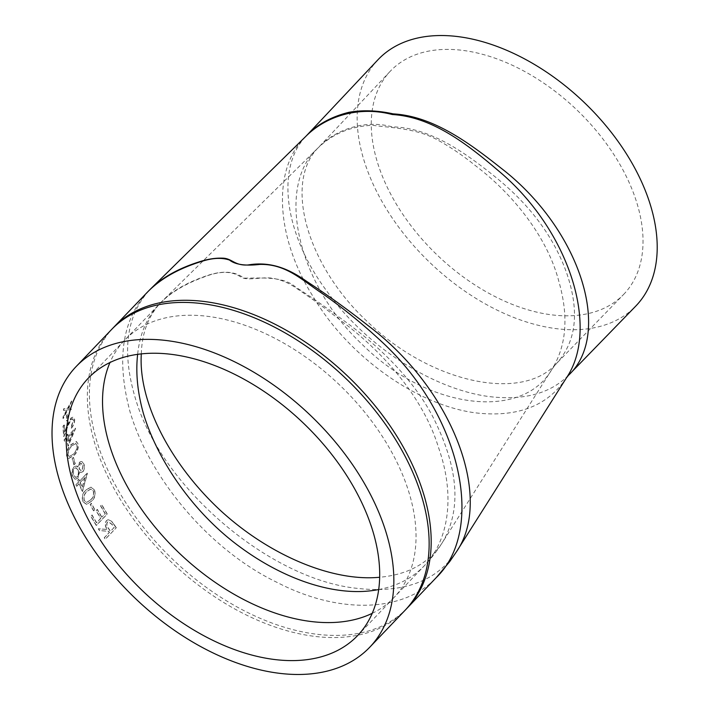 <?xml version="1.0" encoding="UTF-8"?>
<svg xmlns="http://www.w3.org/2000/svg" width="710" height="710" viewBox="0 0 710 710"><rect width="100%" height="100%" fill="white"/><g stroke="black" fill="none" stroke-linecap="round" stroke-linejoin="round"><path stroke-width="0.53" stroke-dasharray="3.55 2.66" d="M82.404 461.944L81.375 461.464L79.36 462.299L77.834 467.029L76.014 465.955L73.92 466.869L72.056 470.481L71.745 473.082L72.287 476.117L75.136 479.25L77.647 478.203L79.458 471.804L80.896 472.549L82.635 471.813C84.242 469.505 84.605 466.914 83.718 464.029L82.404 461.944M101.752 517.253A203.095 126.664 -136.3 0 1 97.19 509.443L96.072 510.605A203.095 126.664 -136.3 0 0 100.634 518.424L96.445 522.808A203.095 126.664 -136.3 0 1 91.874 514.99L90.756 516.161A203.095 126.664 -136.3 0 0 96.223 525.444L107.13 514.049A203.095 126.664 -136.3 0 1 101.663 504.766L100.545 505.928A203.095 126.664 -136.3 0 0 105.107 513.747L101.752 517.253L105.32 513.703A202.794 126.469 -136.3 0 1 100.758 505.902L101.876 504.73A202.794 126.469 -136.3 0 0 107.334 514.004L96.427 525.4A202.794 126.469 -136.3 0 1 90.969 516.134L92.087 514.963A202.794 126.469 -136.3 0 0 96.649 522.764L100.838 518.38A202.794 126.469 -136.3 0 1 96.285 510.579L97.403 509.407A202.794 126.469 -136.3 0 0 101.956 517.208M94.687 509.709A203.095 126.664 -136.3 0 1 91.27 503.337L90.152 504.499A203.095 126.664 -136.3 0 0 93.569 510.88L94.9 509.682L93.782 510.854A202.794 126.469 -136.3 0 1 90.365 504.482L91.483 503.31A202.794 126.469 -136.3 0 0 94.9 509.682M94.279 489.767L90.765 487.113L85.874 490.024C82.537 492.891 81.517 496.805 82.821 501.757L86.531 504.331L91.306 501.331C94.652 498.526 95.637 494.675 94.279 489.767L90.995 487.113L86.105 490.024C82.768 492.891 81.748 496.805 83.043 501.748L86.744 504.313L91.528 501.313C94.865 498.526 95.859 494.675 94.51 489.758M79.493 481.034A203.095 126.664 -136.3 0 1 78.757 479.117L77.638 480.288A203.095 126.664 -136.3 0 0 78.375 482.205L75.855 484.832A203.095 126.664 -136.3 0 0 76.449 486.323L78.961 483.696A203.095 126.664 -136.3 0 0 82.28 491.595L87.161 473.446A203.095 126.664 -136.3 0 1 87.046 473.144L79.733 481.052L87.277 473.153A202.794 126.469 -136.3 0 0 87.401 473.464L82.502 491.595A202.794 126.469 -136.3 0 1 79.2 483.705L76.68 486.341A202.794 126.469 -136.3 0 1 76.094 484.85L78.615 482.223A202.794 126.469 -136.3 0 1 77.878 480.306L78.996 479.135A202.794 126.469 -136.3 0 0 79.733 481.052M75.047 463.745A203.095 126.664 -136.3 0 1 73.272 457.444L72.154 458.616A203.095 126.664 -136.3 0 0 73.929 464.917L75.047 463.745L74.177 464.952A202.794 126.469 -136.3 0 1 72.402 458.66L73.52 457.488A202.794 126.469 -136.3 0 0 75.296 463.781M78.073 444.034L76.254 441.567L71.186 444.469C67.947 447.353 66.421 451.205 66.607 456.015L68.488 458.456L73.645 455.465C76.857 452.643 78.34 448.835 78.073 444.034L76.511 441.638L71.435 444.54C68.195 447.415 66.678 451.267 66.855 456.077L68.737 458.509L73.893 455.509C77.106 452.714 78.579 448.906 78.322 444.096M67.725 435.984A203.095 126.664 -136.3 0 1 67.512 434.174L66.394 435.345A203.095 126.664 -136.3 0 0 66.607 437.156L64.086 439.783A203.095 126.664 -136.3 0 0 64.273 441.203L66.793 438.567A203.095 126.664 -136.3 0 0 67.982 446.102L75.313 428.378A203.095 126.664 -136.3 0 1 75.278 428.094L67.974 436.073L75.526 428.174A202.794 126.469 -136.3 0 0 75.562 428.467L68.231 446.173A202.794 126.469 -136.3 0 1 67.042 438.647L64.521 441.283A202.794 126.469 -136.3 0 1 64.344 439.872L66.855 437.236A202.794 126.469 -136.3 0 1 66.642 435.434L67.761 434.263A202.794 126.469 -136.3 0 0 67.974 436.073M64.53 432.079A203.095 126.664 -136.3 0 1 64.122 424.953L63.004 426.124A203.095 126.664 -136.3 0 0 63.722 436.579L67.734 425.858L70.92 419.468L72.509 418.802L73.307 420.48L71.08 426.692A203.095 126.664 -136.3 0 0 71.213 428.086C73.379 425.494 74.452 422.548 74.426 419.237L73.405 416.947L70.956 418.012L67.175 425.192L64.53 432.079L71.213 418.119L73.405 416.947M67.725 419.796A203.095 126.664 -136.3 0 1 67.725 414.045L66.607 415.217A203.095 126.664 -136.3 0 0 66.607 420.968L67.725 419.796L66.855 421.074A202.794 126.469 -136.3 0 1 66.855 415.323L67.974 414.161A202.794 126.469 -136.3 0 0 67.974 419.903M71.382 402.508A203.095 126.664 -136.3 0 1 71.524 400.981L67.539 408.303L63.616 408.765A203.095 126.664 -136.3 0 0 63.465 410.291L66.669 409.936L63.03 416.868A203.095 126.664 -136.3 0 0 62.977 418.447L67.432 409.856L70.964 409.546A203.095 126.664 -136.3 0 1 71.027 407.975L68.302 408.232L71.382 402.508L68.55 408.356L71.275 408.09A202.794 126.469 -136.3 0 0 71.222 409.661L67.69 409.981L63.234 418.563A202.794 126.469 -136.3 0 1 63.288 416.983L66.918 410.06L63.714 410.415A202.794 126.469 -136.3 0 1 63.864 408.889L67.787 408.427L71.781 401.106A202.794 126.469 -136.3 0 0 71.639 402.632M116.12 527.796A203.095 126.664 -136.3 0 1 113.911 524.566L111.319 521.051L107.92 519.747L106.438 520.661C104.61 523.35 104.876 526.305 107.237 529.518L98.317 528.808A203.095 126.664 -136.3 0 0 99.471 530.61L108.453 531.311A203.095 126.664 -136.3 0 0 109.251 532.482L104.219 537.745A203.095 126.664 -136.3 0 0 105.213 539.192L116.316 527.725L105.408 539.13A202.794 126.469 -136.3 0 1 104.414 537.683L109.446 532.42A202.794 126.469 -136.3 0 1 108.639 531.249L99.675 530.556A202.794 126.469 -136.3 0 1 98.512 528.755L107.432 529.456C105.08 526.252 104.814 523.297 106.642 520.607L107.92 519.747M77.843 466.718L76.263 465.991L74.168 466.905L72.296 470.517L72.526 476.144L75.375 479.268L77.887 478.221L79.697 471.83L81.126 472.576L82.875 471.83C84.481 469.532 84.845 466.94 83.966 464.056L81.623 461.5L79.609 462.334L78.073 467.056M378.67 589.531C397.254 585.998 412.43 578.109 424.207 565.87C449.306 539.893 455.305 494.719 438.452 447.371C424.118 399.97 386.204 354.521 342.735 322.029C326.059 308.877 310.11 297.277 294.872 287.239C288.464 282.82 281.133 279.838 272.88 278.311C262.212 276.438 247.009 281.364 240.646 276.9C231.593 270.723 219.106 270.865 203.184 277.326C184.715 284.044 170.151 292.893 159.484 303.88C147.014 317.006 139.737 333.815 137.642 354.308M141.317 353.855C141.947 331.952 149.02 314.255 162.563 300.765C172.779 290.825 186.721 282.766 204.391 276.58C221.112 270.297 234.291 270.803 243.938 278.116C260.597 278.311 282.722 275.746 295.591 287.035C311.051 296.878 327.274 308.184 344.261 320.938C383.338 349.16 419.415 385.752 437.404 426.266C458.979 472.931 460.63 511.715 442.348 542.609C439.224 547.587 433.686 555.779 424.207 565.87L393.943 597.598A186.277 116.174 -136.3 0 0 339.575 384.971A186.277 116.174 -136.3 0 0 124.747 340.072A186.277 116.174 -136.3 0 0 124.667 340.152A186.277 116.174 -136.3 0 0 109.988 362.49M623.486 294.588A161.463 100.696 -136.3 0 0 636.071 200.398A161.463 100.696 -136.3 0 0 521.513 69.793A161.463 100.696 -136.3 0 0 390.145 71.364A161.463 100.696 -136.3 0 0 437.546 255.378A161.463 100.696 -136.3 0 0 623.486 294.588L556.374 363.635C521.859 402.517 430.65 382.85 368.295 322.491C306.161 265.407 283.45 181.662 318.71 147.236C334.756 130.063 364.461 119.147 392.16 126.85C428.938 127.596 462.698 150.573 495.58 177.172C530.015 204.968 553.631 236.714 566.447 272.409C579.857 311.149 576.502 341.563 556.374 363.635L552.158 368.952C566.562 345.38 568.79 316.181 558.832 281.329C547.659 238.178 514.422 195.108 475.052 165.35C462.627 155.304 449.971 146.748 437.094 139.701C416.104 128.128 389.639 127.729 372.581 125.297C350.669 126.247 332.422 133.853 317.84 148.124C275.693 186.073 296.638 282.82 362.082 344.323C426.985 409.137 522.187 421.704 552.158 368.952L442.348 542.609C429.044 563.119 408.143 574.665 379.619 577.265M377.951 59.773A178.281 111.186 -136.3 0 0 364.825 162.98A178.281 111.186 -136.3 0 0 554.537 328.419A178.281 111.186 -136.3 0 0 635.601 306.258M568.435 375.359C550.046 393.695 523.43 400.751 488.604 396.508C433.02 389.071 365.827 346.48 327.044 291.402C283.574 233.492 275.755 166.77 306.463 135.708M306.045 136.125C272.56 167.569 274.69 235.276 312.631 295.804C348.299 356.81 417.107 405.188 475.38 412.838C517.315 417.72 547.65 406.084 566.376 377.942M456.557 551.599C436.455 581.588 402.783 593.782 355.55 588.182C270.696 578.588 166.992 491.648 137.749 405.925C120.771 354.716 125.111 315.666 150.768 288.766M147.343 292.236L147.343 292.236C121.925 320.37 116.183 360.334 130.134 412.128C149.979 478.913 209.672 550.179 277.53 582.626C339.717 614.807 404.336 612.269 436.384 577.478M113.911 524.566L111.523 520.998L108.124 519.693M114.106 524.504A202.794 126.469 -136.3 0 0 116.316 527.725M114.204 527.45L110.565 531.258L108.55 528.32C106.775 526.137 106.447 524.051 107.574 522.072L108.39 521.575L112.153 524.433A202.794 126.469 -136.3 0 0 114.204 527.45L110.369 531.32L108.355 528.373C106.58 526.19 106.251 524.104 107.379 522.125L108.186 521.628L111.949 524.486A203.095 126.664 -136.3 0 0 114.008 527.521M71.213 428.086L71.461 428.174C73.636 425.583 74.71 422.636 74.683 419.335L73.662 417.045M64.122 424.953L64.379 425.059A202.794 126.469 -136.3 0 0 64.787 432.177M64.379 425.059L63.261 426.231A202.794 126.469 -136.3 0 0 63.971 436.668L67.982 425.956L71.177 419.574L72.766 418.9L73.565 420.577L71.328 426.781A202.794 126.469 -136.3 0 0 71.461 428.174M68.16 437.475A202.794 126.469 -136.3 0 0 68.861 442.188L72.899 432.532L67.911 437.395L72.899 432.532M67.911 437.395A203.095 126.664 -136.3 0 0 68.613 442.117L68.861 442.188M72.642 432.443L68.613 442.117M73.529 454.045L69.394 456.61L67.965 454.861L69.101 449.448L71.719 445.978L75.872 443.51L77.195 445.214C77.283 448.986 76.059 451.933 73.529 454.045L69.145 456.557L67.716 454.799L68.852 449.386L71.47 445.907L75.624 443.448L76.946 445.152C77.035 448.915 75.819 451.871 73.281 453.992M78.224 470.038C78.996 472.541 78.695 474.786 77.31 476.765L75.793 477.413L73.645 474.954C72.864 472.523 73.192 470.339 74.603 468.405L76.121 467.784L77.985 470.011C78.766 472.514 78.455 474.759 77.07 476.747L75.553 477.386L73.405 474.928C72.624 472.487 72.944 470.304 74.364 468.369L75.881 467.748L77.985 470.011M82.875 465.307L82.325 470.357L81.233 470.81L79.36 468.902L80.115 463.772L81.224 463.337L82.875 465.307L82.085 470.339L80.993 470.783L79.112 468.875L79.875 463.745L80.975 463.302L82.635 465.281M80.319 482.543A202.794 126.469 -136.3 0 0 82.351 487.495L85.049 477.59L80.079 482.525L85.049 477.59M80.079 482.525A203.095 126.664 -136.3 0 0 82.12 487.486L82.351 487.495M84.818 477.573L82.12 487.486M90.773 499.813L86.842 502.378L84.135 500.532L84.33 495.003L86.78 491.506L90.862 489.048L93.365 490.885C94.288 494.737 93.427 497.719 90.773 499.813L86.62 502.396L83.913 500.541L84.1 495.012L86.558 491.515L90.632 489.048L93.143 490.894C94.066 494.737 93.205 497.719 90.552 499.831M111.497 329.591A203.095 126.664 -136.3 0 0 96.107 447.62A203.095 126.664 -136.3 0 0 239.776 611.665A203.095 126.664 -136.3 0 0 405.002 610.369M372.2 613.342A186.277 116.174 -136.3 0 0 393.864 597.687A186.277 116.174 -136.3 0 0 393.943 597.598M407.132 608.142A203.087 126.655 43.7 0 1 241.906 609.571A203.087 126.655 43.7 0 1 98.157 445.481A203.087 126.655 43.7 0 1 113.635 327.363M124.667 340.152L88.315 378.146M393.864 597.687L357.52 635.681M390.145 71.364L317.84 148.124L162.563 300.765L124.747 340.072"/><path stroke-width="1.06" d="M74.204 486.403A186.277 116.174 -136.3 0 0 205.971 636.861A186.277 116.174 -136.3 0 0 357.52 635.681A186.277 116.174 -136.3 0 0 303.223 422.965A186.277 116.174 -136.3 0 0 88.315 378.146A186.277 116.174 -136.3 0 0 74.204 486.403M60.776 484.548A203.095 126.664 -136.3 0 0 204.445 648.594A203.095 126.664 -136.3 0 0 369.67 647.307A203.095 126.664 -136.3 0 0 310.474 415.385A203.095 126.664 -136.3 0 0 76.165 366.52A203.095 126.664 -136.3 0 0 60.776 484.548M137.642 354.308C135.548 372.759 137.518 392.657 143.553 413.983C158.073 461.74 193.963 513.188 239.661 546.7C285.668 580.762 338.182 597.705 378.67 589.531M379.619 577.265C332.28 581.836 269.729 555.468 221.192 511.147C171.03 464.997 138.157 402.401 141.317 353.855M635.601 306.258A178.281 111.186 -136.3 0 0 584.019 102.267A178.281 111.186 -136.3 0 0 377.951 59.773L306.463 135.708C317.033 124.578 331.108 116.804 348.672 112.366C362.313 109.855 377.152 110.352 393.18 113.866C431.689 116.112 466.328 140.589 500.745 167.897C580.443 229.037 613.138 333.602 568.435 375.359L635.601 306.258M568.426 375.359L566.376 377.933C600.252 328.455 569.313 229.854 498.455 170.79C465.006 142.124 430.979 116.83 392.302 114.532C359.384 105.896 326.707 115.632 306.045 136.125L306.463 135.708M306.054 136.134L150.768 288.766C162.661 277.211 179.026 268.167 199.847 261.635C207.719 259.097 215.237 257.934 222.381 258.147C232.099 258.209 234.433 265.93 248.065 264.963C271.735 260.898 290.328 269.818 306.915 281.55C327.124 294.685 347.82 309.613 369.005 326.316C453.237 390.021 493.361 498.331 456.557 551.599L566.376 377.942M456.557 551.599L449.678 561.654L436.393 577.47C485.338 530.042 461.926 417.072 383.782 343.622C364.052 325.127 343.809 308.584 323.032 294.002C302.194 280.388 286.299 263.703 259.674 264.431C245.349 266.081 235.285 264.626 229.49 260.046C221.573 257.393 212.033 257.934 200.859 261.67C178.095 268.779 160.256 278.968 147.343 292.236L113.635 327.363A203.087 126.655 43.7 0 1 278.852 326.209A203.087 126.655 43.7 0 1 422.441 490.202A203.087 126.655 43.7 0 1 407.132 608.142L405.002 610.369A203.095 126.664 -136.3 0 0 420.391 492.341A203.095 126.664 -136.3 0 0 276.722 328.295A203.095 126.664 -136.3 0 0 111.497 329.591L76.165 366.52M109.988 362.49A186.277 116.174 -136.3 0 0 110.556 448.409A186.277 116.174 -136.3 0 0 372.2 613.342M405.002 610.369L369.67 647.307M150.768 288.766L147.343 292.236M436.393 577.461L407.132 608.142M113.635 327.363L111.497 329.591"/></g></svg>
